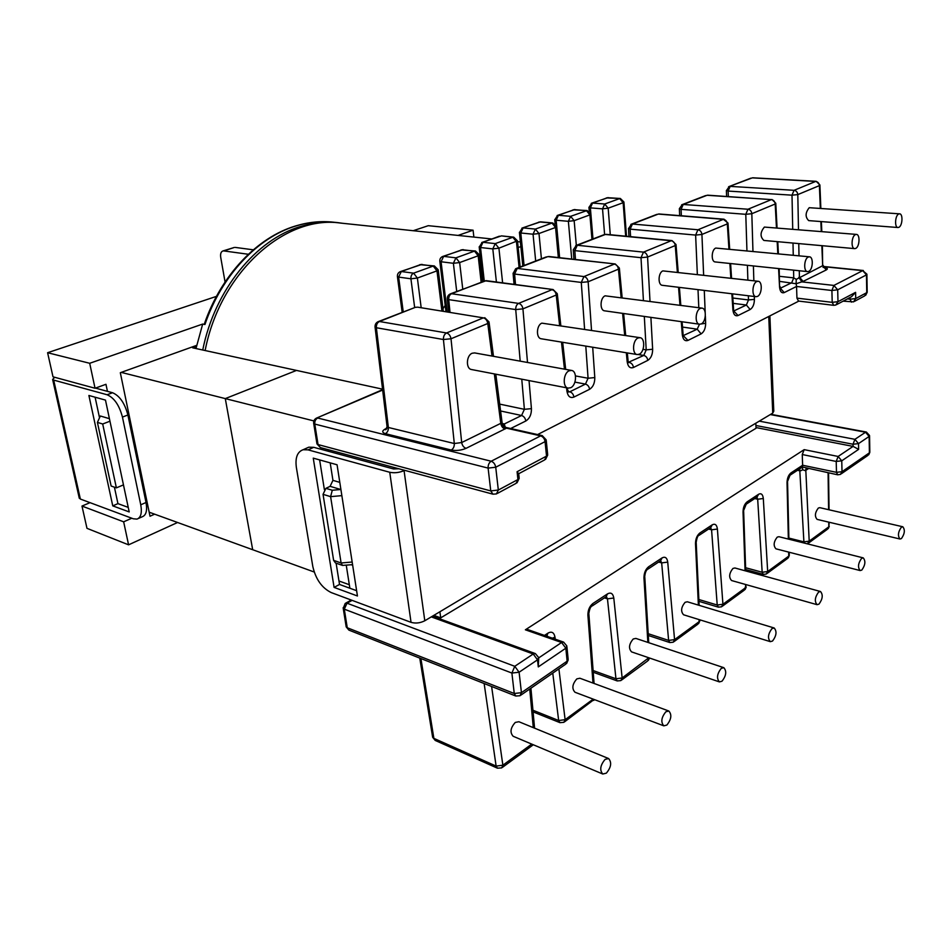 <?xml version="1.0" encoding="UTF-8"?>
<svg xmlns="http://www.w3.org/2000/svg" width="952" height="952" viewBox="0 0 952 952"><rect width="100%" height="100%" fill="white"/><g stroke="black" fill="none" stroke-linecap="round" stroke-linejoin="round"><path stroke-width="1.43" d="M808.724 271.38C812.984 269.666 813.627 256.861 809.45 256.814L808.284 257.028C804.012 258.682 803.345 271.57 807.522 271.606L808.724 271.38M809.45 256.814L715.773 248.067C711.358 249.602 710.918 261.86 715.261 261.943L807.522 271.606M855.693 248.424C859.632 246.854 860.287 234.382 856.419 234.406L855.42 234.608C851.469 236.12 850.791 248.662 854.658 248.627L855.693 248.424M856.419 234.406L764.385 227.076C760.148 232.24 759.97 236.691 763.873 240.44L854.658 248.627M898.843 227.326C902.508 225.886 903.186 213.748 899.581 213.831L898.736 214.01C895.058 215.402 894.368 227.599 897.962 227.516L898.843 227.326M899.581 213.831L809.236 207.703C805.273 212.689 805.094 216.996 808.7 220.614L897.962 227.516M818.982 604.127L817.054 604.675C814.353 601.39 814.876 597.178 818.613 592.049L820.505 591.513C823.206 594.774 822.707 598.986 818.982 604.127M817.054 604.675L731.564 580.53C728.673 577.305 729.137 573.283 732.933 568.451L734.896 567.975L820.505 591.513M861.822 570.069L860.144 570.569C857.597 567.392 858.073 563.322 861.596 558.36L863.238 557.884C865.796 561.025 865.32 565.095 861.822 570.069M860.144 570.569L775.939 548.828C773.202 545.71 773.631 541.819 777.213 537.13L778.926 536.702L863.238 557.884M901.449 538.558L899.985 539.01C897.581 535.94 898.033 532.001 901.354 527.206L902.793 526.765C905.197 529.812 904.757 533.751 901.449 538.558M899.985 539.01L817.113 519.387C814.531 516.389 814.924 512.604 818.315 508.059L819.815 507.666L902.793 526.765M333.236 222.161C320.943 220.84 308.436 222.09 295.715 225.921C257.457 237.203 221.066 275.045 204.311 324.096L204.942 324.513C221.673 275.152 258.135 237.131 296.179 225.898C308.757 222.102 321.11 220.852 333.236 222.161L337.9 222.649C325.774 221.352 313.422 222.601 300.832 226.421C256.397 239.261 214.7 289.717 202.74 350.015M756.781 281.53L758.161 281.28C762.683 281.423 762.052 294.584 757.435 296.441L756.019 296.703C751.509 296.56 752.163 283.327 756.781 281.53M756.019 296.703L662.366 285.314C657.701 285.124 658.141 272.57 662.889 270.892L758.161 281.28M700.291 308.4L701.933 308.115C706.836 308.377 706.194 321.895 701.196 323.93L699.506 324.227C694.615 323.966 695.281 310.376 700.291 308.4M683.357 335.544L697.209 329.178L699.494 324.227L604.615 310.828C599.593 310.507 600.034 297.643 605.151 295.822L701.933 308.115M638.042 338.008L640.03 337.686C645.349 338.115 644.683 351.978 639.256 354.203L637.197 354.549C631.902 354.108 632.592 340.173 638.042 338.008M637.197 354.549L541.295 338.781C535.869 338.293 536.345 325.12 541.878 323.144L640.03 337.686M569.117 370.804L571.533 370.435C577.305 371.078 576.591 385.274 570.676 387.726L568.165 388.107C562.418 387.44 563.179 373.172 569.117 370.804M568.165 388.107L471.526 369.531C465.683 368.829 466.23 355.382 472.204 353.228L474.667 352.918L571.533 370.435M771.989 628.594C768.014 633.889 767.455 638.245 770.311 641.66L772.536 641.041C776.499 635.734 777.046 631.378 774.178 627.987L771.989 628.594M774.178 627.987L687.356 601.783L685.095 602.307C681.061 607.269 680.561 611.434 683.596 614.79L770.311 641.66M721.259 668.352C717.034 673.814 716.416 678.336 719.426 681.906L722.009 681.204C726.233 675.718 726.828 671.208 723.817 667.673L721.259 668.352M723.817 667.673L635.865 638.411L633.235 638.982C628.951 644.099 628.403 648.407 631.581 651.894L719.426 681.906M665.853 711.775C661.331 717.427 660.652 722.116 663.806 725.841L666.84 725.067C671.35 719.391 672.017 714.714 668.839 711.025L665.853 711.775M668.839 711.025L579.911 678.24L576.841 678.883C572.295 684.131 571.664 688.593 574.984 692.247L663.806 725.841M605.079 759.41C600.248 765.241 599.474 770.108 602.771 774.024L606.353 773.155C611.172 767.288 611.922 762.433 608.614 758.554L605.079 759.41M608.614 758.554L518.888 721.723L515.294 722.425C510.45 727.828 509.736 732.445 513.164 736.277L602.771 774.024M195.981 348.539L202.681 324.061L204.942 324.513M458.043 235.43L473.084 230.194L473.87 237.084M413.216 230.717L428.281 225.684L473.084 230.194M216.449 296.37L47.6 352.716L89.702 363.283L95.045 388.249L105.958 384.299L107.445 391.355M202.681 324.061L89.702 363.283M538.725 657.891L561.585 642.505L525.373 629.808L804.178 449.642L802.262 454.532L836.213 461.446L836.487 472.335L802.619 465.242L802.262 454.532M525.373 629.808L527.408 629.451L563.608 642.112L561.585 642.505L565.833 648.193L538.285 666.9L537.511 659.831L519.102 672.231L521.434 692.675L567.13 661.176L565.833 648.193L566.833 645.956L563.608 642.112M346.254 565.19L349.872 588.229M352.169 562.025L341.102 562.977L342.506 565.417L335.473 562.953L333.628 560.371L341.102 562.977L330.606 496.647L332.284 490.256L325.893 488.352L323.049 494.35L333.628 560.371M339.793 482.367L332.938 480.367L330.106 486.341L325.893 488.352M332.938 480.367L330.189 462.862M328.369 451.284L328.119 449.653M393.723 469.015L393.485 467.313M756.019 427.567L853.087 446.393L858.621 449.368L858.514 443.608L869.128 436.456L869.402 452.831L842.02 471.692L841.758 460.816L858.621 449.368M177.572 522.493L128.579 544.83L123.653 521.827L131.804 518.221M123.653 521.827L81.979 506.059L86.977 528.336L128.579 544.83M81.979 506.059L90.023 502.656M123.462 484.889L116.382 487.864L111.122 486.02L97.413 422.402L100.341 416L109.421 418.678M116.382 487.864L102.697 423.997L97.413 422.402M196.659 345.362L120.321 372.708L150.011 516.222L154.629 514.175M47.6 352.716L53.003 376.825L95.045 388.249M109.956 421.212L102.697 423.997M538.689 658.379L538.285 666.9M342.506 565.417L352.573 564.643M537.582 434.576L798.847 301.094M836.701 304.569L851.564 296.667L855.598 292.347L855.717 298.559L866.748 292.645L866.463 274.89L837.701 289.801L837.986 301.677L832.203 302.343L833.702 305.318L798.49 301.058L796.943 298.131L832.203 302.343L831.905 290.479L796.55 286.469L796.943 298.131M386.667 428.745L385.762 428.686C381.859 430.78 381.728 432.446 385.382 433.684L451.272 450.046C456.294 450.939 461.22 450.367 466.063 448.344C463.731 447.488 462.267 445.56 461.684 442.549L454.306 443.525L388.368 427.472L387.024 426.198M502.228 423.557L501.478 423.009L461.684 442.549L451.01 338.769L487.769 323.49L492.005 356.048M505.143 427.162L504.334 423.961L502.239 423.497M497.337 493.445L516.02 483.39L519.126 477.606L518.709 473.763L517.091 471.716L517.936 479.534L498.324 490.042L495.73 467.23L545.068 441.633L546.531 456.127L517.091 471.716M466.063 448.344L506.476 428.174L502.228 423.616M505.095 429.007C502.775 428.198 501.335 426.329 500.788 423.402L494.338 373.922M382.656 390.046L316.742 417.999C314.41 419.094 313.398 420.903 313.708 423.462L314.779 424.068C314.565 421.248 315.54 419.237 317.694 418.023L491.172 461.232C493.624 462.137 495.135 464.136 495.73 467.23L488.114 468.098L490.756 490.911L318.051 444.56L314.779 424.068L488.114 468.098C487.983 464.957 489.007 462.672 491.172 461.232L540.617 435.873L506.476 428.174C503.739 427.627 502.073 425.913 501.478 423.009M233.966 247.568L223.863 250.923L248.341 254.267M223.863 250.923L222.97 250.947C220.995 251.649 220.245 253.779 220.721 257.337L225.065 282.006M235.227 247.413L253.303 249.817M797.502 470.288L800.406 470.907L802.703 469.776L805.261 470.645L808.427 468.646M788.351 539.07L787.03 482.712C787.161 478.249 788.458 475 790.922 472.954L802.619 465.242L802.405 466.992L800.489 468.325M837.665 474.798L840.39 474.429L842.02 471.692L836.487 472.335L837.665 474.798L802.405 466.992M806.558 468.253L805.82 470.371L809.2 541.153L828.811 526.813L829.216 522.255M802.703 469.776L802.369 467.17M806.356 468.205L805.261 470.645M779.593 276.33L793.73 277.877L796.241 279.364L822.671 265.727L822.373 245.723M778.581 268.571L779.557 287.052C780.045 291.586 781.616 293.442 784.234 292.585L796.55 286.469L796.169 283.755L779.855 281.411M824.004 267.286C827.455 267.905 828.216 268.785 826.3 269.928L803.107 281.411L796.169 283.755M826.3 269.928L822.671 265.727L821.85 245.675M803.107 281.411L799.418 277.115L799.287 270.749M796.241 279.364L796.11 283.291M823.563 266.667L862.738 270.63L866.463 274.89L866.903 274.164L862.738 270.63L833.904 285.421L801.917 281.887L798.823 277.377M313.886 420.927L225.291 398.602L252.685 549.709L225.291 398.602L296.5 370.423L382.549 389.166M755.817 423.212L756.055 428.269L440.716 617.86L433.838 615.361M439.895 611.743L440.716 617.86M349.325 584.73L338.96 580.982M314.196 572.009L149.178 512.2M121.213 372.387L225.291 398.602L296.5 370.423L192.649 347.813L196.421 346.457M205.132 350.526C220.293 271.796 285.398 214.938 340.257 223.042L491.648 238.952M442.989 308.71L446.214 303.95M480.641 266.881L482.521 265.441M518.15 247.389L522.148 246.389M54.704 377.289L52.634 379.467L53.693 380.098L80.361 499.05L133.304 518.792L136.981 519.102C140.92 517.626 142.181 512.854 140.753 504.798L122.451 417.083C119.309 405.243 114.192 397.793 107.088 394.747L112.55 392.736C119.654 395.77 124.771 403.184 127.889 414.989L122.451 417.083M140.753 504.798L146.025 502.501L127.889 414.989M112.752 505.869L88.893 395.473L105.482 400.102L129.198 511.926L112.752 505.869L117.941 503.632L128.234 507.38M53.693 380.098L107.088 394.747M80.361 499.05L79.194 497.813M95.45 388.095L112.55 392.736M95.105 397.198L99.52 417.797M114.407 487.174L117.941 503.632M146.025 502.501C147.429 510.546 146.156 515.306 142.193 516.793L138.302 518.519M296.37 467.468L312.815 566.535C315.755 579.256 321.883 587.943 331.213 592.572L411.038 622.334L389.749 472.275L308.067 449.868L303.117 449.725C297.333 451.807 295.072 457.722 296.37 467.468M404.671 470.336L404.065 470.633L424.794 620.763C420.189 623.096 415.596 623.631 411.038 622.334M769.882 315.885L773.786 411.216L772.738 413.108L424.794 620.763M337.067 464.778L357.44 595.988L334.092 587.396L313.256 458.138L337.067 464.778M398.876 468.777L393.557 468.967L313.755 447.321L308.067 449.868M389.749 472.275C394.449 473.227 399.221 472.68 404.065 470.633M336.115 563.168L339.519 584.457L356.619 590.692M319.634 459.911L324.37 489.578M306.389 448.261L308.805 447.19L313.755 447.321M334.092 587.396L339.519 584.457M544.485 635.424L548.078 633.056C551.755 631.152 554.064 632.509 554.992 637.15L555.254 639.185M558.895 668.887L565.119 719.676L593.203 699.137M593.001 683.072L587.908 615.242L588.824 613.409C589.574 609.244 590.454 606.924 591.454 606.448L592.906 603.497C589.538 606.222 587.872 610.137 587.908 615.242M592.906 603.497L607.543 593.858L606.067 596.785L592.251 605.912M593.096 670.529L615.956 678.776L617.217 680.93L620.871 680.597L622.144 677.967L613.79 598.011C612.993 593.512 610.91 592.132 607.543 593.858M606.4 596.63L607.459 598.844L615.956 678.776L622.144 677.967L648.776 657.772M647.848 642.398L643.957 577.935C643.98 572.997 645.539 569.272 648.633 566.761L662.08 557.896C665.162 556.337 667.054 557.741 667.733 562.108L674.563 639.625L699.149 621.656L699.054 619.573M695.495 543.628C695.567 538.868 697.019 535.31 699.887 532.977L698.34 535.809C697.554 536.25 696.84 538.404 696.186 542.259L695.495 543.628L698.375 605.103M699.149 535.286L710.716 527.634L712.263 524.814L699.887 532.977M712.263 524.814C715.107 523.386 716.82 524.802 717.403 529.05L722.925 604.258L745.654 587.634L745.547 584.48M788.661 552.112L788.756 556.111L767.681 571.533L763.302 498.503C762.802 494.374 761.231 492.957 758.613 494.255L747.165 501.811C744.512 503.989 743.143 507.38 743.036 511.986L745.071 570.784M533.287 727.637L529.74 689.022M491.601 686.475L502.87 765.206L531.74 744.095M352.121 600.367L347.028 603.199L514.77 666.305L519.102 672.231L511.89 673.052L344.291 609.161L347.254 627.749L514.258 693.496L511.89 673.052L514.77 666.305L533.215 654L431.28 616.884M323.049 494.35L330.606 496.647L341.851 495.635M755.924 425.508L853.04 444.239L853.087 446.393L838.129 456.46L804.178 449.642M352.656 565.226L351.3 564.75M648.193 633.711L668.625 640.398L661.664 562.894L658.641 562.049M613.79 598.011L607.459 598.844L604.413 597.88M532.93 710.228L558.669 720.509L552.767 673.123M420.903 658.546L433.874 738.371L496.123 766.086L484.14 683.524M674.016 641.648L697.816 624.214L699.803 619.812M669.851 642.564L673.254 642.207L674.563 639.625L668.625 640.398L669.851 642.564L648.3 635.484M660.7 560.728L661.664 562.894L667.733 562.108M547.983 636.65L547.186 635.757M647.943 569.117L660.557 560.776L662.08 557.896M559.954 722.651L558.669 720.509L565.119 719.676L563.893 722.33L559.954 722.651L533.084 711.882M643.957 577.935L644.754 576.353C645.123 573.044 645.92 570.819 647.134 569.653L648.633 566.761M594.119 699.482L564.643 721.783M649.359 657.975L647.515 661.069L621.632 680.037M419.761 658.094L432.648 737.276L435.207 740.43L432.529 736.503M497.42 768.181L501.704 767.895L502.87 765.206L496.123 766.086L497.42 768.181L435.207 740.43M548.078 633.056L546.519 636.138M554.992 637.15L552.374 638.185M535.381 653.596L538.594 657.451L537.511 659.831L533.215 654L535.381 653.596L432.434 616.194M351.276 600.058L345.778 603.104L347.028 603.199L344.291 609.161L343.137 607.745M566.916 646.848L568.13 658.915L565.678 664.198L520.887 695.138M346.1 626.321L348.884 630.105L515.805 696.031L520.03 695.733L521.434 692.675L514.258 693.496L515.805 696.031M348.884 630.105L346.195 626.892L343.232 608.328L345.207 603.437M777.808 253.744L777.177 241.641M776.451 227.802L775.202 203.99L751.818 213.712L752.961 251.34M753.401 265.941L753.853 280.792M754.329 296.5L754.412 299.368L748.498 299.951L748.367 295.774M731.862 293.763L732.909 309.9C733.504 314.6 735.218 316.469 738.05 315.528L750.152 309.519C752.877 307.698 754.305 304.307 754.412 299.368M730.85 278.186L729.886 263.478M728.946 249.019L727.316 223.898L701.922 234.454L703.635 275.116M704.278 290.408L705.194 312.423M705.349 315.957L705.658 323.263C705.587 328.392 704.063 331.927 701.112 333.89L687.975 340.411C684.881 341.459 682.989 339.555 682.298 334.711L681.263 321.657M679.966 305.223L678.55 287.278M677.36 272.141L675.254 245.545L647.574 257.052L650.002 301.26M644.314 316.433L646.206 349.872L652.644 349.241L650.894 317.361M652.644 349.241C652.62 354.56 651.001 358.273 647.788 360.38L633.473 367.496C630.093 368.662 627.999 366.734 627.178 361.712L626.333 352.764M591.513 330.213L588.158 281.756L618.455 269.154L621.12 297.452M622.62 313.363L624.691 335.318M566.559 387.797L566.94 391.236C567.892 396.437 570.224 398.388 573.925 397.079L589.585 389.297C593.096 387.024 594.833 383.12 594.798 377.575L592.691 347.23M527.503 362.474L522.934 308.865L556.23 295.025L559.597 325.286M561.466 342.089L564.476 369.162M510.665 428.519L525.825 420.986C529.669 418.511 531.537 414.394 531.43 408.634L529.038 380.586M502.62 282.851L498.919 248.186L517.471 240.832L513.723 237.143L501.442 235.882L512.842 237.25L495.254 243.617L482.962 242.284L499.372 236.191M513.723 237.143L512.842 237.25L516.46 241.772L519.09 267.393M462.755 289.087L459.649 262.562L455.937 257.849L443.632 256.362L462.184 249.721L474.489 251.126L455.937 257.849L453.378 263.287L456.71 291.419M447.166 311.792L441.073 261.764L453.378 263.287L459.649 262.562L478.178 255.779L481.129 282.018M386.905 428.162L385.762 428.686M500.585 410.978L521.577 415.5L504.334 423.961L502.347 424.045M574.913 382.121L585.468 384.096L569.772 391.808L568.296 391.522M638.28 354.537L643.778 355.441L628.391 362.307M701.112 333.89L697.209 329.178L682.513 327.06M733.849 310.935L746.368 305.021L733.183 303.355M780.39 288.218L791.719 282.732L793.73 277.877L793.563 270.142M377.908 321.764L415.334 307.341L417.63 307.163L483.366 317.861L446.536 332.974L379.42 321.502L414.774 307.555M553.1 289.539L557.277 293.692L556.23 295.025C555.718 292.074 554.302 290.3 551.958 289.705L518.602 303.39L451.545 293.716L485.044 280.816L553.1 289.539L486.186 280.673L483.568 281.078M615.254 263.966L619.347 268.012L618.455 269.154C618.003 266.322 616.622 264.644 614.302 264.109L583.957 276.568L517.233 268.416L547.828 256.623L615.254 263.966L548.792 256.493M575.472 259.491L574.841 250.626L641.005 257.695L643.492 252.125L577.293 245.271L605.353 234.466L671.231 240.737L643.492 252.125C645.789 252.637 647.146 254.279 647.574 257.052L641.005 257.695L643.409 300.392M330.106 486.341L340.768 489.495L332.284 490.256M647.788 360.38C647.372 357.714 646.039 356.072 643.778 355.441L646.206 349.872L642.981 349.348M515.508 284.553L514.592 274.033L581.279 282.435L584.587 329.142M585.789 346.1L588.074 378.242L575.508 375.933M450.01 312.232L448.713 299.63L515.722 309.578L520.197 361.153M521.767 379.193L524.385 409.324L499.693 404.112M385.382 433.684C387.5 432.434 388.499 430.352 388.368 427.472L376.361 327.738L443.418 339.519L454.306 443.525C454.413 446.536 453.39 448.713 451.272 450.046M403.255 311.994L398.626 277.091L410.919 278.793L414.667 307.603M421.177 307.722L417.381 278.043L410.919 278.793C410.776 276.02 411.669 274.152 413.608 273.164L401.292 271.522L420.927 264.489L433.231 266.06L413.608 273.164L417.381 278.043L436.98 270.868L441.918 310.971M484.235 280.828L480.522 247.532L492.803 248.9L496.408 282.03M575.722 245.604L577.293 245.271L574.841 250.626L573.271 250.15L573.925 259.325M603.889 234.751L576.388 245.33L573.247 249.829M671.231 240.737C673.516 241.225 674.861 242.82 675.254 245.545L676.027 244.545L672.029 240.606L671.231 240.737M531.43 408.634L524.385 409.324L521.577 415.5C523.886 416.274 525.302 418.095 525.825 420.986M450.01 294.013L451.545 293.716C449.57 294.763 448.618 296.738 448.713 299.63L447.285 298.726M486.186 280.673L450.641 293.751C448.261 294.727 447.166 296.512 447.321 299.106L448.654 312.03M518.602 303.39C516.615 304.497 515.663 306.556 515.722 309.578L522.934 308.865C522.398 305.854 520.946 304.021 518.602 303.39M628.082 360.915L628.284 362.676L629.427 362.486C631.7 363.14 633.044 364.806 633.473 367.496M627.332 352.93L628.034 360.368L627.178 361.712M546.353 256.897L516.317 268.464L517.233 268.416L514.592 274.033L513.08 273.176M515.675 268.726L513.104 273.533L514.044 284.362M567.999 390.272L568.403 392.022L569.772 391.808C572.057 392.522 573.449 394.283 573.925 397.079M566.94 391.236L567.749 388.023M583.957 276.568C586.277 277.127 587.682 278.865 588.158 281.756L581.279 282.435L583.957 276.568M589.585 389.297C589.121 386.524 587.753 384.798 585.468 384.096L588.074 378.242L594.798 377.575M386.869 428.697L385.56 429.78L387.083 426.746L375.076 327.202C374.862 324.465 376.004 322.573 378.515 321.514L379.42 321.502C377.242 322.633 376.23 324.715 376.361 327.738L375.028 326.786M484.747 317.682L489.019 321.931L487.769 323.49C487.186 320.407 485.722 318.527 483.366 317.861L417.63 307.163M443.418 339.519C443.311 336.365 444.358 334.188 446.536 332.974C448.904 333.688 450.391 335.616 451.01 338.769L443.418 339.519M492.957 494.183L490.756 490.911L498.324 490.042L496.444 493.921L492.957 494.183L320.348 447.559L316.897 443.477M546.258 440.562L547.638 454.33L544.556 459.971L518.757 473.691M542.259 435.623L546.186 439.872L545.068 441.633C544.532 438.634 543.045 436.718 540.617 435.873L542.259 435.623L506.178 427.507M400.066 271.725L401.292 271.522L398.626 277.091L397.389 276.33M419.749 264.68L434.35 265.929L433.231 266.06L436.98 270.868L438.206 269.749L434.35 265.929M478.178 255.779L474.489 251.126L475.476 251.007L479.284 254.767L478.178 255.779M439.788 261.038L441.073 261.764L443.632 256.362L442.394 256.588M475.476 251.007L461.006 249.924M498.919 248.186L492.803 248.9L495.254 243.617L498.919 248.186M481.724 242.51L482.962 242.284L480.522 247.532L479.177 246.818M320.348 447.559L316.968 443.93L313.636 423.021M382.609 389.654L316.207 418.237M828.085 472.787L828.585 509.677M828.752 522.148L828.811 526.813L827.419 529.252L808.593 543.045M770.299 414.572L865.558 432.232L854.908 439.324L759.279 421.141M708.597 529.038L711.572 529.812L717.213 605.008L698.851 599.522M754.734 498.55L757.685 499.241L762.171 572.247L745.594 567.725M799.692 468.848L803.904 541.855L788.875 538.082M717.403 529.05L711.572 529.812L710.68 527.658M763.314 574.401L762.171 572.247L767.681 571.533L766.301 574.032L763.314 574.401L745.666 569.558M789.208 552.255L789.267 554.968L787.375 558.586L767.074 573.461M717.213 605.008L722.925 604.258L721.58 606.805L718.403 607.162L717.213 605.008M763.302 498.503L757.685 499.241L756.888 497.134M758.613 494.255L757.042 497.027L746.404 504.06M722.354 606.234L744.297 590.157L746.189 584.659M747.165 501.811L743.036 511.986M804.119 543.033L803.904 541.855L809.2 541.153L807.344 543.842M790.922 472.954L787.03 482.712M853.04 444.239L858.514 443.608L854.908 439.324L853.04 444.239M866.356 432.029L869.545 435.528L869.128 436.456L865.558 432.232L866.356 432.029L770.727 414.31M841.758 460.816L838.129 456.46L836.213 461.446L841.758 460.816M841.27 473.822L867.76 455.52L869.819 451.867L869.557 436.004M820.327 208.262L819.398 185.616L797.8 194.601L798.49 229.622M798.764 243.593L799.002 255.802M821.267 231.503L820.862 221.554M535.678 261.015L533.049 234.216L520.792 232.99L523.136 227.909L535.393 229.087L552.005 223.077L539.76 221.959L521.886 228.147M558.348 257.575L555.563 227.457L538.987 233.526L541.426 258.801M591.965 239.345L589.907 214.878L586.396 210.63L574.211 209.63L558.408 215.283L570.617 216.342L587.11 210.523L573.021 209.845M587.11 210.523L590.74 214.105L589.907 214.878L574.151 220.65L576.329 245.354M792.718 229.146L792.004 195.172L728.137 191.066L730.172 186.378L794.051 190.317L815.697 181.427L752.27 177.869L728.601 186.747M746.939 250.757L745.785 214.307L751.818 213.712C751.485 211.142 750.2 209.654 747.963 209.238L771.394 199.611L707.086 195.279L683.227 204.466L747.963 209.238L745.785 214.307L681.073 209.357L681.37 215.771M697.34 274.402L695.626 235.084L701.922 234.454C701.541 231.788 700.22 230.229 697.947 229.765L723.401 219.317L658.26 214.081L632.437 224.029L697.947 229.765L695.626 235.084L630.129 229.146L630.569 236.667M833.702 305.318L835.82 305.033L837.986 301.677L855.598 292.347M847.351 298.904L850.029 299.214L849.993 297.5M698.792 307.698L698.006 289.646M747.867 280.114L747.403 265.31M732.838 298.012L748.498 299.951L746.368 305.021L750.152 309.519M726.388 190.436L728.137 191.066L728.339 196.576M793.254 255.243L793.004 243.069M552.791 222.97L556.48 226.6L555.563 227.457L552.005 223.077L552.791 222.97L540.546 221.852L522.374 227.968L519.435 232.574L520.792 232.99L524.076 265.477M606.376 197.909L620.347 198.48L607.566 197.695L592.537 203.073L604.698 204.002L619.692 198.575L623.143 202.716L608.173 208.19L610.28 234.739M625.678 236.203L623.143 202.716L623.917 202.002L620.347 198.48M604.603 234.489L602.533 208.845L590.371 207.881L592.977 238.952M571.736 259.075L568.368 221.316L556.158 220.233L559.621 257.718M682.096 321.776L683.024 333.545L682.298 334.711M687.975 340.411L683.405 335.83M780.402 288.289L784.234 292.585M705.634 195.576L681.656 204.823M679.68 215.64L679.371 208.928L681.073 209.357L683.227 204.466L682.334 204.549L679.359 208.666M771.977 199.515L775.773 203.24L775.202 203.99C774.88 201.467 773.619 200.015 771.394 199.611L707.681 195.184M628.475 228.409L630.129 229.146L632.437 224.029L631.533 224.101L628.498 228.694L628.951 236.512M701.1 323.977L705.658 323.263M630.855 224.386L656.809 214.379M723.401 219.317C725.65 219.757 726.959 221.28 727.316 223.898L727.982 223.03L723.401 219.317M738.05 315.528L733.885 311.114M732.909 309.9L733.54 308.888L732.564 293.859M750.831 178.167L729.292 186.461L726.388 190.662L726.602 196.457M792.004 195.172L797.8 194.601C797.502 192.125 796.253 190.697 794.051 190.317L792.004 195.172M816.209 181.332L815.697 181.427C817.875 181.784 819.113 183.189 819.398 185.616L819.898 184.95L816.209 181.332L752.794 177.786M779.557 287.052L779.188 268.642M851.469 302.153L850.029 299.214L855.717 298.559L853.563 301.867L843.115 301.153M866.915 274.521L867.189 291.907L864.606 295.929L854.456 301.379M831.905 290.479L837.701 289.801L833.904 285.421L831.905 290.479M591.275 203.323L592.537 203.073L590.371 207.881L588.919 207.238M602.533 208.845L604.698 204.002L608.173 208.19L602.533 208.845M574.151 220.65L570.617 216.342L568.368 221.316L574.151 220.65M574.925 209.535L557.646 215.342L554.754 219.829L556.158 220.233L558.408 215.283L557.146 215.533M555.147 224.006L554.73 219.567M538.987 233.526L535.393 229.087L533.049 234.216L538.987 233.526M540.546 221.852L538.57 222.173M522.827 265.953L519.411 232.312M772.738 413.108L768.752 316.469M593.715 700.458L594.405 699.601M648.74 642.695L644.79 577.019M594.072 683.465L588.883 614.147M648.336 660.426L649.562 658.046M617.217 680.93L593.227 672.243M534.572 728.173L530.918 688.213M533.298 744.761L502.442 767.36M566.618 663.52L568.201 659.867M342.672 223.303L337.9 222.649M619.395 268.464L622.132 297.583M623.631 313.505L625.69 335.473M557.337 294.192L560.811 325.477M562.68 342.292L565.678 369.376M489.09 322.466L493.481 356.322M495.802 374.195L502.132 422.926M545.567 459.399L547.697 455.056M517.019 482.819L519.197 478.356M402.184 312.411L397.424 276.651C397.222 274.164 398.257 272.462 400.542 271.546L422.033 264.37M479.32 255.065L482.283 281.566M445.952 311.601L439.824 261.336C439.645 258.932 440.657 257.29 442.87 256.409L463.172 249.602M501.442 235.882L482.212 242.332L479.213 247.103L483.033 281.28M520.149 266.988L517.507 241.118M438.241 270.059L443.287 311.185M698.649 623.56L699.839 620.835M696.209 542.866L699.125 605.329M698.935 601.331L718.403 607.162M745.142 589.502L746.261 586.944M743.655 511.343L745.713 570.95M828.561 472.882L829.049 509.796M828.276 528.586L829.263 526.301M800.477 468.325L790.136 475.155M787.566 482.152L788.899 539.201M788.232 557.932L789.279 555.516M868.759 454.77L869.819 452.367M672.029 240.606L606.174 234.347M680.811 305.33L679.395 287.385M678.205 272.236L676.051 244.961M683.06 334.033L683.084 335.818M724.079 219.198L658.962 213.974M733.409 311.137L733.564 309.34M731.553 278.27L730.601 263.549M729.66 249.091L728.006 223.399M821.79 231.55L821.386 221.59M820.85 208.298L819.91 185.259M779.807 288.373L780.128 286.564M778.415 253.803L777.784 241.701M777.058 227.849L775.797 203.573M865.689 295.287L867.201 292.276M863.345 270.511L823.468 266.465M823.171 265.382L824.23 267.56L823.028 267.357M608.209 197.6L591.787 203.133L588.943 207.488L589.264 211.392M626.499 236.274L623.929 202.24M559.348 257.683L556.503 226.874M592.834 239.011L590.764 214.355M234.323 247.449L222.97 250.947M517.555 241.677L520.387 241.975M79.29 498.241L52.634 379.467M308.805 447.19L303.117 449.725"/></g></svg>
